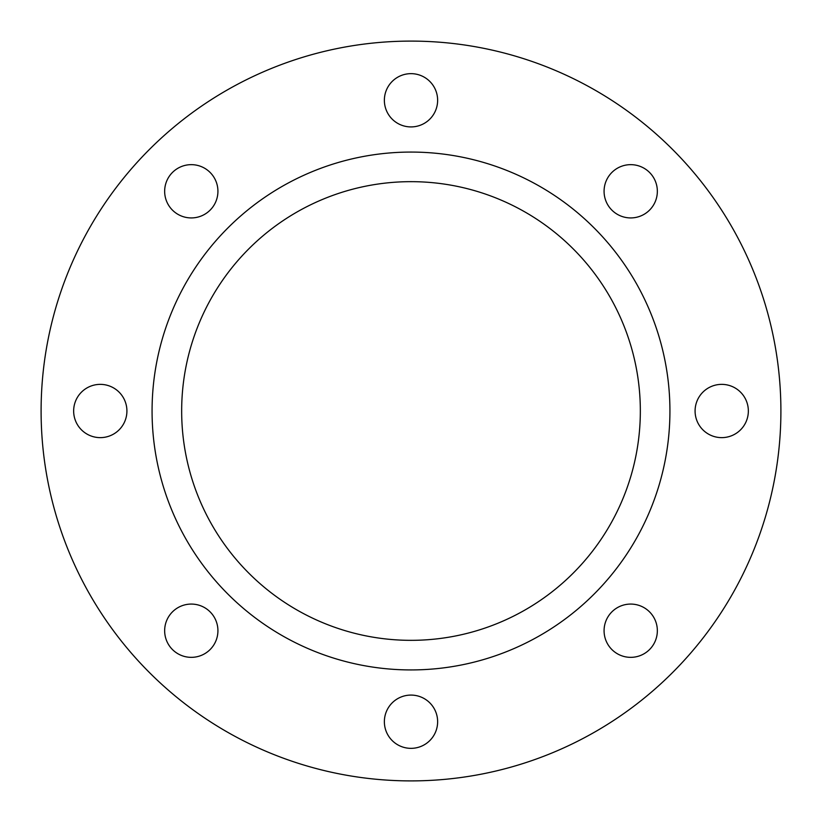 <?xml version="1.0" encoding="UTF-8"?>
<svg xmlns="http://www.w3.org/2000/svg" width="822" height="822" viewBox="0 0 822 822"><rect width="100%" height="100%" fill="white"/><g stroke="black" fill="none" stroke-linecap="round" stroke-linejoin="round"><path stroke-width="0.62" stroke-dasharray="4.11 3.08" d="M411 640.338A229.338 229.338 0 0 1 181.662 411A229.338 229.338 0 0 1 411 181.662A229.338 229.338 0 0 1 640.338 411A229.338 229.338 0 0 1 411 640.338M411 669.93A258.93 258.93 0 0 0 669.93 411A258.93 258.93 0 0 0 411 152.07A258.93 258.93 0 0 0 152.07 411A258.93 258.93 0 0 0 411 669.93M73.651 411A26.633 26.633 0 0 0 100.284 437.633A26.633 26.633 0 0 0 126.917 411A26.633 26.633 0 0 0 100.284 384.367A26.633 26.633 0 0 0 73.651 411M172.456 649.544A26.633 26.633 0 0 0 210.124 649.544A26.633 26.633 0 0 0 210.124 611.876A26.633 26.633 0 0 0 172.456 611.876A26.633 26.633 0 0 0 172.456 649.544M411 748.349A26.633 26.633 0 0 0 437.633 721.716A26.633 26.633 0 0 0 411 695.083A26.633 26.633 0 0 0 384.367 721.716A26.633 26.633 0 0 0 411 748.349M649.544 649.544A26.633 26.633 0 0 0 649.544 611.876A26.633 26.633 0 0 0 611.876 611.876A26.633 26.633 0 0 0 611.876 649.544A26.633 26.633 0 0 0 649.544 649.544M748.349 411A26.633 26.633 0 0 0 721.716 384.367A26.633 26.633 0 0 0 695.083 411A26.633 26.633 0 0 0 721.716 437.633A26.633 26.633 0 0 0 748.349 411M649.544 172.456A26.633 26.633 0 0 0 611.876 172.456A26.633 26.633 0 0 0 611.876 210.124A26.633 26.633 0 0 0 649.544 210.124A26.633 26.633 0 0 0 649.544 172.456M172.456 172.456A26.633 26.633 0 0 0 172.456 210.124A26.633 26.633 0 0 0 210.124 210.124A26.633 26.633 0 0 0 210.124 172.456A26.633 26.633 0 0 0 172.456 172.456M411 73.651A26.633 26.633 0 0 0 384.367 100.284A26.633 26.633 0 0 0 411 126.917A26.633 26.633 0 0 0 437.633 100.284A26.633 26.633 0 0 0 411 73.651M411 780.9A369.9 369.9 0 0 0 780.9 411A369.9 369.9 0 0 0 411 41.1A369.9 369.9 0 0 0 41.1 411A369.9 369.9 0 0 0 411 780.9"/><path stroke-width="1.23" d="M411 181.662A229.338 229.338 0 0 0 181.662 411A229.338 229.338 0 0 0 411 640.338A229.338 229.338 0 0 0 640.338 411A229.338 229.338 0 0 0 411 181.662M411 669.93A258.93 258.93 0 0 0 669.93 411A258.93 258.93 0 0 0 411 152.07A258.93 258.93 0 0 0 152.07 411A258.93 258.93 0 0 0 411 669.93M73.651 411A26.633 26.633 0 0 0 100.284 437.633A26.633 26.633 0 0 0 126.917 411A26.633 26.633 0 0 0 100.284 384.367A26.633 26.633 0 0 0 73.651 411M172.456 649.544A26.633 26.633 0 0 0 210.124 649.544A26.633 26.633 0 0 0 210.124 611.876A26.633 26.633 0 0 0 172.456 611.876A26.633 26.633 0 0 0 172.456 649.544M411 748.349A26.633 26.633 0 0 0 437.633 721.716A26.633 26.633 0 0 0 411 695.083A26.633 26.633 0 0 0 384.367 721.716A26.633 26.633 0 0 0 411 748.349M649.544 649.544A26.633 26.633 0 0 0 649.544 611.876A26.633 26.633 0 0 0 611.876 611.876A26.633 26.633 0 0 0 611.876 649.544A26.633 26.633 0 0 0 649.544 649.544M748.349 411A26.633 26.633 0 0 0 721.716 384.367A26.633 26.633 0 0 0 695.083 411A26.633 26.633 0 0 0 721.716 437.633A26.633 26.633 0 0 0 748.349 411M649.544 172.456A26.633 26.633 0 0 0 611.876 172.456A26.633 26.633 0 0 0 611.876 210.124A26.633 26.633 0 0 0 649.544 210.124A26.633 26.633 0 0 0 649.544 172.456M172.456 172.456A26.633 26.633 0 0 0 172.456 210.124A26.633 26.633 0 0 0 210.124 210.124A26.633 26.633 0 0 0 210.124 172.456A26.633 26.633 0 0 0 172.456 172.456M411 73.651A26.633 26.633 0 0 0 384.367 100.284A26.633 26.633 0 0 0 411 126.917A26.633 26.633 0 0 0 437.633 100.284A26.633 26.633 0 0 0 411 73.651M411 780.9A369.9 369.9 0 0 0 780.9 411A369.9 369.9 0 0 0 411 41.1A369.9 369.9 0 0 0 41.1 411A369.9 369.9 0 0 0 411 780.9"/></g></svg>
